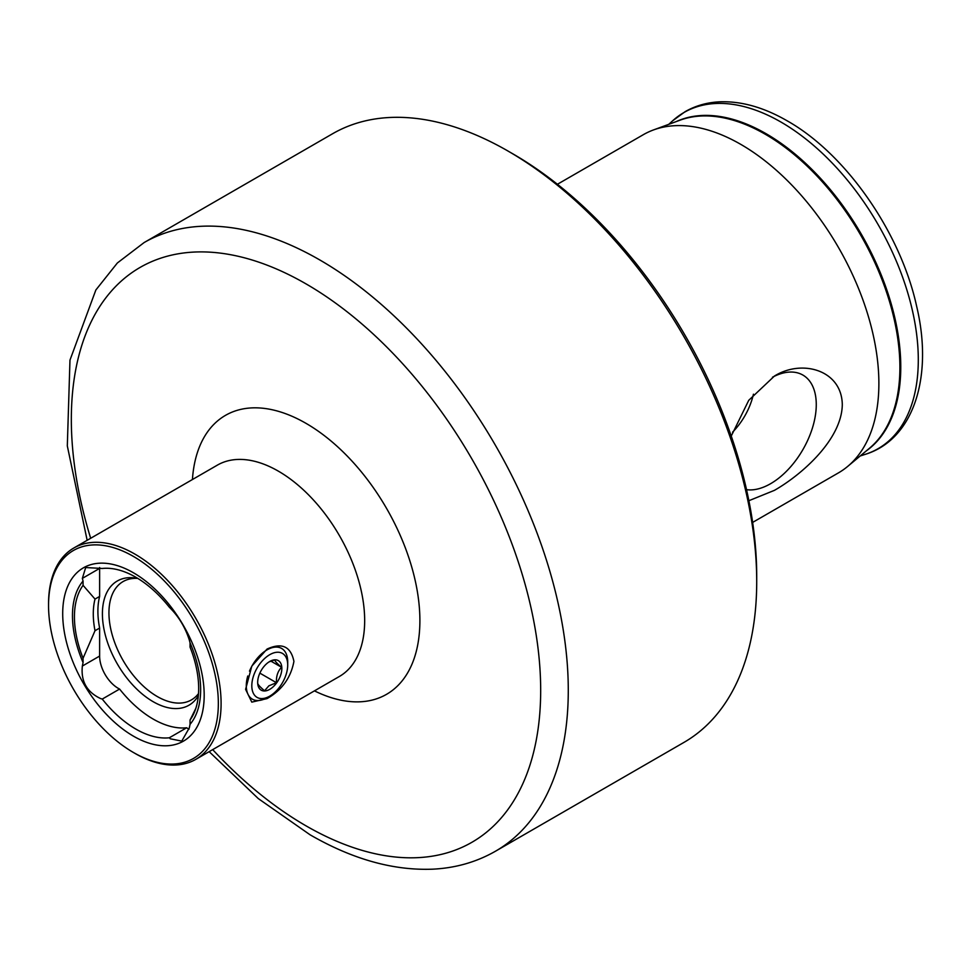 <?xml version="1.0" encoding="UTF-8"?>
<svg xmlns="http://www.w3.org/2000/svg" width="971" height="971" viewBox="0 0 971 971"><rect width="100%" height="100%" fill="white"/><g stroke="black" fill="none" stroke-linecap="round" stroke-linejoin="round"><path stroke-width="1.46" d="M267.049 649.065C281.893 642.292 290.839 646.407 293.922 661.385C290.863 677.758 281.906 690.163 267.049 698.598L251.792 702.13L245.602 689.349L251.805 666.118L267.049 649.065M83.057 662.55L83.057 658.265L95.012 630.713L99.625 628.055L99.625 656.068A26.351 15.22 -120 0 0 118.256 688.354A26.351 15.22 -120 0 0 119.591 689.058L102.246 699.071L100.583 698.55C86.844 692.092 80.775 681.254 82.353 666.045L83.057 662.55A90.631 52.325 60 0 1 83.057 581.046L82.353 578.376L85.691 567.537L102.246 568.472A92.973 53.684 60 0 1 135.782 577.211A92.973 53.684 60 0 1 169.306 607.191C178.543 616.257 185.218 627.242 189.345 640.132L190.049 642.814A90.631 52.325 60 0 1 190.049 724.317L189.345 727.801L181.759 741.104L170.301 738.797L169.306 737.79A92.973 53.684 60 0 1 135.782 729.039A92.973 53.684 60 0 1 102.246 699.071M119.591 689.058A92.973 53.684 -120 0 0 153.115 719.038A92.973 53.684 -120 0 0 186.65 727.777L169.306 737.79M186.65 727.777A26.351 15.22 -120 0 0 187.973 728.602A26.351 15.22 -120 0 0 189.029 729.172M48.55 605.467L48.55 603.865A122.018 70.446 60 0 1 73.82 548.008A122.018 70.446 60 0 1 134.823 554.053A122.018 70.446 60 0 1 214.53 661.579A122.018 70.446 60 0 1 195.839 759.346A122.018 70.446 60 0 1 134.823 753.302L133.452 752.501A120.064 69.317 60 0 1 133.44 752.501A120.064 69.317 60 0 1 48.55 605.467A120.064 69.317 60 0 1 133.452 556.444A120.064 69.317 60 0 1 218.341 703.49A120.064 69.317 60 0 1 133.452 752.501L134.823 753.302M198.509 693.585A68.322 39.447 60 0 1 191.421 699.897A68.322 39.447 60 0 1 157.253 696.523A68.322 39.447 60 0 1 112.624 636.308A68.322 39.447 60 0 1 123.099 581.556A68.322 39.447 60 0 1 137.579 578.413M198.339 695.697A71.708 41.401 60 0 1 153.115 701.669A71.708 41.401 60 0 1 103.254 624.948A71.708 41.401 60 0 1 135.03 577.976A71.708 41.401 60 0 1 137.906 578.485M133.452 736.164A100.049 57.762 60 0 1 62.702 613.636A100.049 57.762 60 0 1 133.452 572.781A100.049 57.762 60 0 1 204.189 695.321A100.049 57.762 60 0 1 133.452 736.164M746.541 489.675A64.559 37.274 120 0 0 770.61 483.692A64.559 37.274 120 0 0 814.038 422.191A64.559 37.274 120 0 0 797.434 372.84A64.559 37.274 120 0 0 772.491 377.221M732.559 432.18A48.805 28.183 120 0 0 753.435 394.19M731.248 436.064L748.738 400.319L774.445 376.044C801.973 358.882 841.736 369.975 842.294 404.555C841.881 439.45 801.84 474.71 774.445 490.343L748.884 500.708M557.415 184.272L643.227 134.738A195.22 112.709 60 0 1 653.41 129.968A195.22 112.709 60 0 1 740.837 144.4A195.22 112.709 60 0 1 865.586 307.576A195.22 112.709 60 0 1 847.659 466.432A195.22 112.709 60 0 1 838.446 472.877L752.634 522.41M513.064 153.964L508.234 151.185L513.064 153.964A344.571 198.934 60 0 1 756.712 575.973L756.712 581.556A351.405 202.878 60 0 1 683.936 742.414L495.501 851.203A351.405 202.878 60 0 0 549.368 569.625A351.405 202.878 60 0 0 319.799 259.961A351.405 202.878 60 0 0 144.109 242.568L332.531 133.78A351.405 202.878 60 0 1 508.234 151.173A351.405 202.878 60 0 1 508.234 151.185A351.405 202.878 60 0 1 756.712 581.556M190.049 642.814L190.049 647.099A87.851 50.723 60 0 1 194.576 711.779A87.851 50.723 60 0 1 190.049 720.033L190.049 724.317M195.826 708.369L190.049 720.033M83.057 658.265A87.851 50.723 60 0 1 83.057 585.331L83.057 581.046M95.012 630.713A78.093 45.079 60 0 1 95.012 599.083L83.057 585.331M99.625 628.055A78.093 45.079 60 0 1 99.625 596.425L95.012 599.083M99.637 567.525A26.351 15.22 -120 0 0 99.625 568.399L99.625 596.425M268.931 661.955L274.72 659.892C274.89 661.13 277.172 663.594 281.554 667.283C277.791 671.179 276.092 676.326 276.468 682.722L268.906 685.805L264.549 690.757C260.216 687.104 257.934 684.64 257.728 683.366M270.775 688.706A17.077 9.868 -60 0 1 257.679 682.37A17.077 9.868 -60 0 1 268.749 662.088A17.077 9.868 -60 0 1 269.768 661.445A17.077 9.868 -60 0 1 281.833 667.842A17.077 9.868 -60 0 1 270.775 688.706M249.486 671.155A29.288 16.908 -60 0 1 265.265 650.983A29.288 16.908 -60 0 1 281.639 648.446A29.288 16.908 -60 0 1 287.707 661.846L287.707 665.038A25.38 14.65 -60 0 1 271.273 695.175A25.38 14.65 -60 0 1 269.768 696.122A25.38 14.65 -60 0 1 251.829 686.618A25.38 14.65 -60 0 1 268.251 655.619A25.38 14.65 -60 0 1 287.707 665.038M269.768 696.122L267.001 697.712A29.288 16.908 -60 0 1 252.363 699.169A29.288 16.908 -60 0 1 247.787 675.974M259.864 673.134L276.468 682.722M270.86 661.117L281.554 667.283M676.289 121.557A190.377 109.917 60 0 1 766.155 133.743A190.377 109.917 60 0 1 889.072 296.774A190.377 109.917 60 0 1 866.387 450.823M195.839 759.346L339.401 676.459A122.018 70.446 -120 0 0 358.105 578.692A122.018 70.446 -120 0 0 278.386 471.166A122.018 70.446 -120 0 0 217.383 465.121L73.82 548.008M192.428 479.54A161.052 92.985 60 0 1 305.999 423.344A161.052 92.985 60 0 1 419.812 615.687A161.052 92.985 60 0 1 314.446 690.867M212.685 749.612A331.876 191.615 -120 0 0 305.999 825.836A331.876 191.615 -120 0 0 540.677 690.345A331.876 191.615 -120 0 0 305.999 283.872A331.876 191.615 -120 0 0 90.679 538.286M781.048 122.103A194.103 112.066 60 0 1 910.883 304.166A194.103 112.066 60 0 1 865.234 454.355C913.857 439.462 933.41 376.53 916.673 306.411C900.639 232.567 845.899 153.831 787.129 120.805C763.813 107.344 741.334 101.02 719.717 101.821C707.082 102.416 695.552 105.705 685.125 111.665L672.66 120.792A194.103 112.066 60 0 1 781.048 122.103M653.41 129.968L680.04 120.186A190.365 109.905 60 0 1 765.282 134.253A190.365 109.905 60 0 1 886.936 293.363A190.365 109.905 60 0 1 869.458 448.262L847.659 466.432M99.625 656.068L82.353 666.045M99.625 568.399L82.353 578.376M209.166 751.651L258.262 798.563L310.04 834.769C352.315 859.189 393.158 870.671 432.581 869.179C455.533 868.074 476.506 862.078 495.501 851.203M860.233 455.957L865.234 454.355M668.764 124.324L672.66 120.792M87.159 540.313L67.315 445.92L69.973 360.132L95.85 290.001L117.37 262.971L144.109 242.568"/></g></svg>
